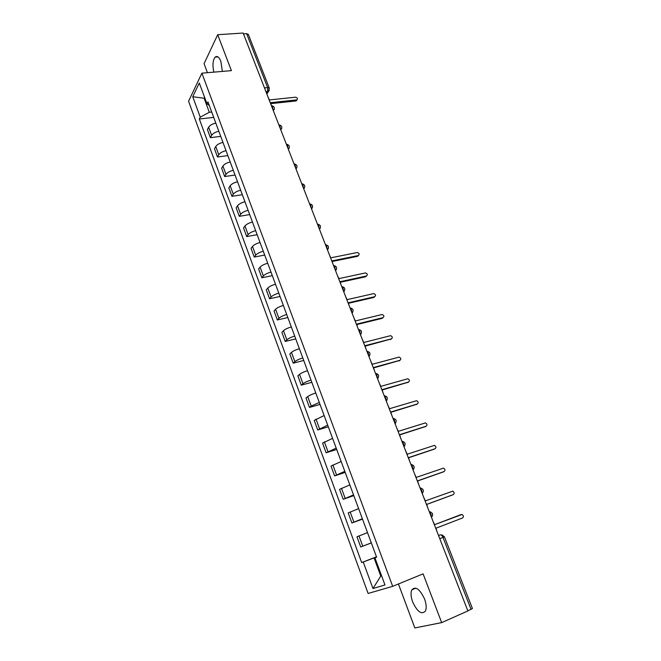 <?xml version="1.0" encoding="UTF-8"?>
<svg xmlns="http://www.w3.org/2000/svg" width="661" height="661" viewBox="0 0 661 661"><rect width="100%" height="100%" fill="white"/><g stroke="black" fill="none" stroke-linecap="round" stroke-linejoin="round"><path stroke-width="0.99" d="M424.552 598.949C419.785 589.017 415.546 585.977 411.836 589.843C410.564 592.76 410.836 596.784 412.646 601.915C417.355 611.896 421.619 614.937 425.436 611.045C426.675 608.112 426.378 604.08 424.552 598.949M222.369 71.413L220.848 61.266C219.047 56.97 217.147 55.59 215.147 57.119C212.792 60.283 212.363 65.29 213.85 72.148M398.426 583.985L414.844 627.95L441.672 622.621L467.881 610.938L243.149 33.05L217.7 34.711L204.067 63.663L207.447 72.693M201.894 73.173L188.575 101.24L368.103 593.462L392.692 586.34L201.894 73.173L231.391 70.636L217.7 34.711M441.672 622.621L423.098 573.864L392.692 586.34M439.788 538.682L444.44 536.831L472.425 608.525L471.037 609.335L443.002 537.426C442.176 535.567 441.242 534.716 440.218 534.873L438.54 535.476M467.814 610.764L471.037 609.335M243.471 33.868L246.611 33.661L248.321 34.355L269.324 88.177L267.639 87.599L246.611 33.661M215.808 123.095C212.33 123.863 209.942 125.235 208.636 127.218L207.405 129.548L210.388 137.662L211.636 135.356C212.949 133.398 215.346 132.026 218.824 131.25M220.733 136.397L210.388 137.662M222.964 142.429C219.477 143.222 217.072 144.585 215.742 146.519L214.478 148.791L217.486 156.996L218.766 154.757C220.113 152.84 222.526 151.485 226.021 150.675M227.855 155.616L217.486 156.996M230.21 161.986C226.715 162.804 224.277 164.159 222.922 166.043L221.625 168.249L224.666 176.545L225.979 174.372C227.359 172.513 229.797 171.158 233.3 170.323M235.052 175.049L224.666 176.545M237.539 181.767C234.027 182.618 231.573 183.956 230.185 185.791L228.846 187.931L231.937 196.325L233.283 194.218C234.688 192.409 237.15 191.07 240.662 190.203M242.331 194.706L231.937 196.325M244.95 201.779C241.43 202.663 238.96 203.993 237.53 205.769L236.159 207.843L239.282 216.337L240.67 214.296C242.108 212.536 244.587 211.206 248.115 210.314M249.701 214.585L239.282 216.337M252.452 222.03C248.916 222.939 246.421 224.253 244.967 225.979L243.562 227.987L246.718 236.58L248.139 234.605C249.61 232.903 252.114 231.59 255.65 230.664M257.146 234.705L246.718 236.58M260.046 242.513C256.493 243.455 253.981 244.76 252.494 246.429L251.048 248.362L254.237 257.063L255.7 255.154C257.203 253.502 259.732 252.205 263.276 251.254M264.689 255.055L254.237 257.063M267.722 263.243C264.16 264.21 261.624 265.507 260.103 267.118L258.616 268.986L261.847 277.785L263.351 275.951C264.887 274.356 267.432 273.067 270.993 272.084M272.315 275.637L261.847 277.785M275.488 284.222C271.919 285.221 269.358 286.502 267.804 288.056L266.276 289.849L269.548 298.747L271.093 296.987C272.663 295.459 275.232 294.186 278.81 293.17M280.024 296.467L269.548 298.747M283.354 305.448C279.768 306.481 277.19 307.745 275.596 309.241L274.034 310.959L277.339 319.965L278.925 318.288C280.528 316.809 283.123 315.553 286.709 314.504M287.832 317.544L277.339 319.965M291.311 326.931C287.717 327.996 285.106 329.244 283.486 330.69L281.875 332.326L285.221 341.44L286.849 339.837C288.493 338.424 291.113 337.176 294.707 336.102M295.74 338.878L285.221 341.44M299.367 348.678C295.764 349.776 293.129 351.008 291.468 352.387L289.815 353.949L293.203 363.17L294.872 361.65C296.549 360.303 299.193 359.072 302.804 357.956M303.73 360.46L293.203 363.17M307.522 370.689C303.903 371.821 301.242 373.044 299.549 374.349L297.855 375.828L301.284 385.173L302.994 383.727C304.713 382.446 307.373 381.223 311 380.083M311.827 382.306L301.284 385.173M315.776 392.965C312.141 394.138 309.464 395.344 307.729 396.592L305.985 397.98L309.464 407.432L311.215 406.077L319.296 402.475M320.015 404.416L309.464 407.432M324.13 415.529L314.223 420.404L317.734 429.972L327.699 425.155M328.302 426.799L317.734 429.972M332.59 438.367L322.56 443.11L326.121 452.793L336.201 448.108M336.697 449.455L326.121 452.793M341.159 461.485L331.004 466.088L334.606 475.895L344.811 471.359M345.199 472.392L334.606 475.895M349.826 484.901L339.547 489.355L343.191 499.295L353.528 494.899M353.8 495.618L343.191 499.295M358.609 508.615L348.198 512.919L351.892 522.983L362.36 518.736M362.509 519.133L351.892 522.983M367.508 532.626L356.965 536.782L360.699 546.969L371.308 542.879M371.333 542.945L360.699 546.969M204.893 98.159L204.117 98.233L209.306 112.271L211.702 112.015M209.306 112.271L200.242 117.171L192.756 96.729L199.3 83.022L206.992 103.827L209.289 105.504M376.58 557.107L374.927 557.801L376.613 557.198L207.959 101.91L206.992 103.827M374.927 557.801L384.975 584.96L372.978 588.53L363.253 561.999L374.052 557.909L380.761 576.07L381.595 575.814M200.242 117.171L199.325 118.997L361.666 562.569L363.253 561.999M381.571 575.748L380.761 576.07L372.978 588.53M376.514 556.95L374.052 557.909M204.579 97.299L204.117 98.233L192.756 96.729M213.701 117.402L199.325 118.997M376.473 556.818L361.666 562.569M271.258 105.33L270.481 102.711L296.954 99.844C297.888 98.58 297.4 97.704 295.475 97.208L269.399 99.935L268.168 97.374M296.863 99.976L295.913 100.968L270.836 103.637M332.871 263.764L332.004 260.88L358.336 255.526C359.749 254.229 359.386 253.229 357.246 252.51L330.814 257.831L329.484 255.047M358.436 255.501L357.551 256.328L332.235 261.483M340.985 284.627L340.101 281.702L366.467 275.992C367.871 274.712 367.524 273.695 365.426 272.935L338.903 278.62L337.556 275.811M366.525 275.984L365.657 276.769L340.316 282.264M349.198 305.737L348.297 302.779L374.688 296.706L373.862 297.442L348.496 303.292M373.862 297.442L374.688 296.706C376.084 295.434 375.754 294.401 373.705 293.6L347.083 299.656L345.728 296.814M357.502 327.104L356.593 324.105L383.008 317.652C384.396 316.396 384.091 315.355 382.083 314.512L355.362 320.94L353.99 318.065M382.975 317.685L382.165 318.362L356.775 324.568M365.913 348.727L364.988 345.686L391.428 338.853C392.808 337.614 392.51 336.548 390.552 335.672L363.748 342.489L362.36 339.58M391.32 338.936L365.153 346.108M374.423 370.606L373.482 367.533L399.946 360.311C401.31 359.08 401.037 358.006 399.128 357.089L372.226 364.294L370.821 361.352M399.756 360.443L373.63 367.904M383.041 392.758L382.083 389.643L408.564 382.025C409.919 380.794 409.663 379.711 407.796 378.761L380.81 386.363L379.397 383.397M408.283 382.215L382.207 389.965M391.758 415.182L390.791 412.026L417.289 403.995C418.636 402.78 418.396 401.681 416.57 400.698L389.503 408.713L388.073 405.705M416.901 404.235L390.899 412.29M400.591 437.888L399.608 434.69L426.122 426.238C427.452 425.031 427.229 423.916 425.453 422.9L398.302 431.327L396.856 428.287M425.618 426.519L399.69 434.897M409.523 460.874L408.531 457.627L435.062 448.753C436.384 447.547 436.177 446.423 434.434 445.382L407.209 454.231L405.747 451.149M434.434 449.075L408.589 457.792M418.578 484.141L417.562 480.853L444.109 471.541C445.415 470.343 445.225 469.203 443.531 468.128L416.223 477.416L414.744 474.301M443.349 471.896L417.603 480.96M427.741 507.706L426.709 504.376L453.272 494.61C454.57 493.42 454.388 492.271 452.727 491.164L425.353 500.889L423.866 497.741M452.364 494.998L426.733 504.426M437.02 531.576L435.979 528.197L462.543 517.976C463.832 516.778 463.667 515.621 462.047 514.489L434.608 524.669L461.171 514.514M434.608 524.669L433.095 521.479M431.352 516.993L431.013 514.241L429.41 512.002M422.057 493.098L421.718 490.355L420.148 488.173M412.885 469.508L412.547 466.765L410.993 464.65M403.821 446.208L403.483 443.473L401.954 441.408M394.873 423.205L394.534 420.479L393.031 418.463M386.041 400.483L385.694 397.757L384.223 395.799M377.315 378.034L376.968 375.324L375.514 373.415M368.689 355.866L368.342 353.156L366.913 351.305M360.171 333.97L359.824 331.26L358.419 329.459C361.666 330.161 362.327 331.863 360.41 334.565M351.759 312.331L351.404 309.629L350.024 307.877M343.447 290.956L343.092 288.262L341.737 286.552M335.234 269.828L334.871 267.143L333.541 265.482M327.112 248.957L326.757 246.28L325.443 244.661M319.098 228.334L318.734 225.657L317.445 224.079M311.166 207.951L310.802 205.282L309.53 203.745M303.333 187.798L302.969 185.138L301.713 183.651M295.591 167.886L295.219 165.225L293.988 163.779M287.932 148.204L287.568 145.552L286.353 144.139M280.363 128.738L279.991 126.094L278.802 124.731M272.886 109.503L272.514 106.859L271.341 105.537M438.557 535.517L440.218 534.873M266.606 93.366L267.622 91.639L267.639 87.599L264.483 87.905M265.995 91.805L268.407 91.416L269.324 88.177M353.891 522.074L350.173 511.978M345.141 498.295L341.473 488.322M336.499 474.805L332.88 464.956M327.972 451.612L324.386 441.887M319.544 428.7L316.008 419.099M311.215 406.077L307.729 396.592M302.994 383.727L299.549 374.349M294.872 361.65L291.468 352.387M286.849 339.837L283.486 330.69M278.925 318.288L275.596 309.241M271.093 296.987L267.804 288.056M263.351 275.951L260.103 267.118M255.7 255.154L252.494 246.429M248.139 234.605L244.967 225.979M240.67 214.296L237.53 205.769M233.283 194.218L230.185 185.791M225.979 174.372L222.922 166.043M218.766 154.757L215.742 146.519M211.636 135.356L208.636 127.218M362.749 546.168L358.989 535.939M273.324 110.635L274.208 109.379M280.793 129.845L281.669 128.589M288.353 149.279L289.221 148.023M295.996 168.927L296.855 167.687M303.721 188.815L304.572 187.575M311.546 208.926L312.38 207.703M319.461 229.276L320.288 228.07M327.468 249.866L328.277 248.676M335.573 270.704L336.366 269.539M343.77 291.79L344.546 290.65M352.073 313.124L352.825 312.025M360.468 334.722L361.203 333.656M368.97 356.585L369.681 355.56M377.571 378.712L378.257 377.728M386.288 401.111L386.933 400.186M395.104 423.792L395.724 422.924M404.036 446.753L404.615 445.952M413.075 470.004L413.604 469.269M422.23 493.552L422.718 492.891M431.509 517.389L431.93 516.819M269.341 90.144L266.862 94.027M296.566 99.951L295.913 100.968M358.336 255.526L357.551 256.328M366.467 275.992L365.657 276.769M383.008 317.652L382.165 318.362M391.428 338.853L390.56 339.531M399.946 360.311L399.062 360.956M408.564 382.025L407.663 382.628M417.289 403.995L416.364 404.573M426.122 426.238L425.172 426.775M435.062 448.753L434.095 449.249M444.109 471.541L443.118 472.004M453.272 494.61L452.256 495.039M411.836 589.843L415.901 588.141M215.147 57.119L217.948 56.904M273.315 110.61C275.059 108.156 274.505 106.495 271.63 105.636M280.776 129.804C282.544 127.333 281.974 125.673 279.082 124.83M288.328 149.212C290.105 146.734 289.535 145.073 286.61 144.238M295.963 168.852C297.756 166.349 297.186 164.688 294.228 163.87M303.688 188.716C305.498 186.204 304.919 184.535 301.937 183.733M311.505 208.818C313.331 206.282 312.744 204.621 309.728 203.828M319.412 229.16C321.254 226.599 320.659 224.93 317.611 224.153M327.418 249.734C329.277 247.156 328.666 245.479 325.584 244.719M335.515 270.564C337.391 267.953 336.771 266.276 333.648 265.524M343.712 291.641C345.604 289.006 344.968 287.32 341.811 286.585M352.007 312.975C353.916 310.306 353.263 308.613 350.066 307.894M368.904 356.428C370.838 353.701 370.168 351.991 366.905 351.28M377.514 378.555C379.455 375.812 378.786 374.085 375.498 373.366M386.222 400.954C388.172 398.236 387.52 396.493 384.256 395.724M395.047 423.635C396.997 420.966 396.369 419.206 393.171 418.355M403.978 446.605C405.928 443.969 405.333 442.192 402.194 441.267M413.026 469.864C414.968 467.269 414.397 465.476 411.316 464.476M422.181 493.42C424.122 490.859 423.585 489.041 420.553 487.975M431.459 517.274C433.401 514.745 432.881 512.911 429.906 511.771M444.44 536.831L441.928 534.865M296.954 99.844L296.302 100.86"/></g></svg>
